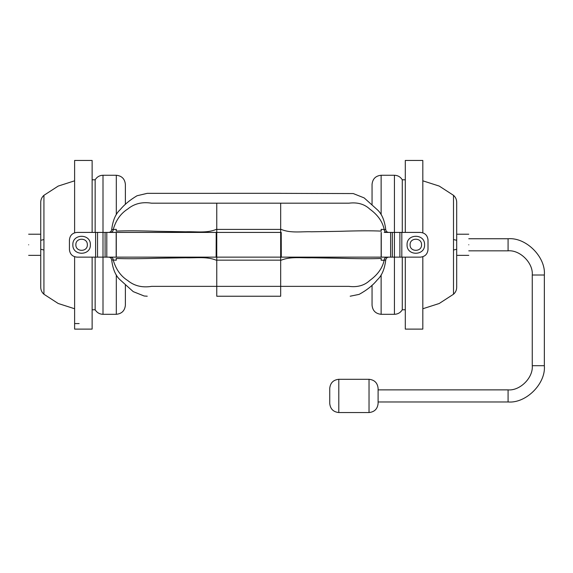 <?xml version="1.0" encoding="UTF-8"?>
<svg xmlns="http://www.w3.org/2000/svg" width="573" height="573" viewBox="0 0 573 573"><rect width="100%" height="100%" fill="white"/><g stroke="black" fill="none" stroke-linecap="round" stroke-linejoin="round"><path stroke-width="0.86" d="M468.778 238.74L508.079 238.74C526.021 237.115 545.969 257.062 544.35 275.011L544.35 365.696C545.969 383.638 526.021 403.585 508.079 401.967L378.101 401.967M544.35 365.696L532.26 365.696C533.341 377.657 520.04 390.958 508.079 389.876L378.101 389.876M508.079 238.74L508.079 250.831C520.04 249.749 533.341 263.05 532.26 275.011L532.26 365.696M456.688 240.288L456.688 202.226C456.631 199.461 455.571 197.155 453.501 195.321L453.501 239.557L456.688 240.288L456.688 287.345C456.631 290.11 455.571 292.409 453.501 294.243L439.219 303.497L422.817 308.754M468.778 244.786C468.778 258.423 468.778 258.423 468.778 244.786C468.778 231.141 468.778 231.141 468.778 244.786M422.817 180.817L439.219 186.075L453.501 195.321M405.304 257.134L405.304 329.11L422.817 329.11L422.817 256.754M422.817 232.796L422.817 160.454L405.304 160.454L405.304 232.416M216.759 203.186L151.523 203.186C142.147 201.696 134.211 203.651 127.707 209.052C120.781 213.428 115.975 220.161 113.289 229.25C113.189 231.163 112.287 232.215 110.582 232.416L216.759 232.416L216.759 203.186L348.885 203.186C357.488 202.111 364.464 204.088 369.814 209.124C377.693 214.832 382.47 221.543 384.139 229.25C384.239 231.163 385.142 232.215 386.847 232.416L420.453 232.416C425.008 232.903 427.53 235.417 428.01 239.98L428.01 249.577C427.53 254.133 425.008 256.654 420.453 257.134C425.008 256.654 427.53 254.133 428.01 249.577M76.975 232.416C72.42 232.903 69.899 235.417 69.419 239.98C69.899 235.417 72.42 232.903 76.975 232.416L280.67 232.416L280.67 257.134L401.823 257.134L401.823 232.416L384.211 232.416M420.453 257.134L399.89 257.134L399.89 232.416M428.01 239.98C427.53 235.417 425.008 232.903 420.453 232.416M407.066 244.778C406.586 233.483 425.059 233.483 424.579 244.778C425.059 256.067 406.586 256.067 407.066 244.778M105.095 257.134L105.095 232.416L97.539 232.416L97.539 257.134L110.575 257.134C112.265 257.284 113.168 258.337 113.282 260.3C115.975 269.41 120.788 276.15 127.729 280.534C134.261 285.92 142.226 287.861 151.63 286.364L280.67 286.364L280.67 296.212L280.67 286.364L348.878 286.364C357.48 287.445 364.457 285.469 369.807 280.448C377.707 274.725 382.485 268.006 384.146 260.3L381.16 260.228L381.152 258.466M105.095 232.416L106.8 232.416L106.8 257.134M113.218 232.416L106.8 232.416M216.759 232.416L216.759 257.134L95.605 257.134L95.605 232.416L97.539 232.416M392.333 232.416L392.333 257.134L390.628 257.134L390.628 232.416M97.539 257.134L76.975 257.134C72.42 256.654 69.899 254.133 69.419 249.577C69.899 254.133 72.42 256.654 76.975 257.134M147.247 296.212L144.138 295.997L133.237 291.636L120.094 279.803C115.617 275.785 112.809 269.145 111.678 259.898L116.269 260.228L116.176 258.452C125.766 258.86 139.526 258.788 157.453 258.244L185.802 257.771C195.364 258.151 206.76 256.296 216.1 260.156L216.759 260.156L216.759 257.134L110.575 257.134M216.759 257.134L390.628 257.134M392.333 257.134L399.89 257.134M381.152 231.091L381.16 229.329L385.751 229.658C386.044 231.356 387.047 232.273 388.759 232.416M350.189 296.212L359.121 294.379C366.899 290.124 372.973 285.261 377.349 279.796C381.819 275.778 384.619 269.145 385.751 259.898L384.146 260.3C384.311 258.337 385.214 257.277 386.854 257.134M381.152 257.134L381.152 232.416M280.67 203.2L280.67 229.393L281.228 229.393C290.497 233.426 301.864 231.385 311.511 231.786L339.846 231.313C357.81 230.733 371.612 230.661 381.26 231.105L381.16 229.329M281.221 232.416L281.293 257.134M381.16 260.228L381.26 258.452C371.669 258.86 357.91 258.788 339.982 258.244L311.626 257.771C302.143 258.144 290.575 256.31 281.336 260.156L280.67 260.156L280.67 286.364M381.26 232.416L381.26 257.134M280.67 232.416L280.67 229.393L216.2 229.393C206.96 233.426 195.508 231.385 185.924 231.786L157.589 231.313C139.626 230.733 125.816 230.661 116.176 231.105L116.269 229.329L111.678 229.658C112.838 220.354 115.667 213.7 120.158 209.697C124.334 204.618 129.956 199.977 137.026 195.758L147.24 193.345L216.759 193.345M280.67 296.241L216.759 296.241L216.759 286.364C216.759 299.099 216.759 299.099 216.759 286.364L216.759 260.156L280.67 260.156L280.67 257.134M216.214 232.416L216.136 257.134M116.269 260.228L116.276 258.466M116.283 257.134L116.283 232.416M116.276 231.091L116.269 229.329M69.419 239.98L69.419 249.577M72.85 244.778C72.37 256.067 90.849 256.067 90.369 244.778C90.849 233.483 72.37 233.483 72.85 244.778M116.176 232.416L116.176 257.134M405.304 179.793L402.282 179.793L402.282 232.416M405.304 309.771L402.282 309.771L402.282 257.134M381.124 214.66L381.124 175.259L394.425 175.259C397.848 175.381 400.463 176.892 402.282 179.793M381.124 175.259C375.652 175.839 372.629 178.862 372.056 184.327L372.056 204.396M372.056 285.175L372.056 305.237C372.629 310.709 375.652 313.732 381.124 314.305L394.425 314.305C397.848 314.183 400.463 312.672 402.282 309.771M453.501 239.557L453.501 250.007L456.688 249.276M378.101 388.365L378.101 403.478C377.521 408.943 374.498 411.966 369.033 412.546L369.033 379.297C374.498 379.87 377.521 382.893 378.101 388.365M369.033 379.297L338.801 379.297L338.801 412.546L369.033 412.546M338.801 379.297C333.336 379.87 330.313 382.893 329.733 388.365L329.733 403.478C330.313 408.943 333.336 411.966 338.801 412.546M74.612 256.754L74.612 329.11L92.124 329.11L92.124 257.134M74.612 232.796L74.612 160.454L92.124 160.454L92.124 232.416M74.612 180.817L58.217 186.075L43.928 195.321C41.858 197.155 40.798 199.461 40.74 202.226L40.74 287.345C40.798 290.11 41.858 292.409 43.928 294.243L58.217 303.497L74.612 308.754M92.124 179.793L95.154 179.793L95.154 232.416M92.124 309.771L95.154 309.771L95.154 257.134M125.38 285.175L125.38 305.237C124.799 310.709 121.777 313.732 116.312 314.305L103.004 314.305C99.587 314.183 96.966 312.672 95.154 309.771M116.312 214.66L116.312 175.259L103.004 175.259C99.587 175.381 96.966 176.892 95.154 179.793M116.312 175.259C121.777 175.839 124.799 178.862 125.38 184.327L125.38 204.396M28.65 244.786C28.65 231.141 28.65 231.141 28.65 244.786C28.65 258.423 28.65 258.423 28.65 244.786M43.928 195.321L43.928 239.557L40.74 240.288M43.928 239.557L43.928 250.007L40.74 249.276M79.146 323.566L74.612 323.566M544.35 275.011L532.26 275.011M421.556 244.778C421.871 237.38 409.774 237.38 410.089 244.778C409.774 252.17 421.871 252.17 421.556 244.778M87.34 244.778C87.655 252.17 75.557 252.17 75.872 244.778C75.557 237.38 87.655 237.38 87.34 244.778M394.425 175.259L394.425 314.305M381.124 314.305L381.124 274.911M453.501 250.007L453.501 294.243M508.079 401.967L508.079 389.876M103.004 175.259L103.004 314.305M116.312 314.305L116.312 274.911M43.928 250.007L43.928 294.243M468.778 255.365L456.688 255.365M468.778 234.207L456.688 234.207M385.751 229.658C384.59 220.354 381.768 213.708 377.285 209.704L364.127 197.886L353.255 193.559L280.67 193.345M385.751 259.898C386.044 258.201 387.047 257.277 388.766 257.134M216.759 193.316L280.67 193.316M111.678 229.658C111.391 231.356 110.388 232.273 108.669 232.416M111.678 259.898C111.384 258.201 110.381 257.277 108.662 257.134M468.778 250.831L508.079 250.831M28.65 234.207L40.74 234.207M28.65 255.365L40.74 255.365"/></g></svg>

